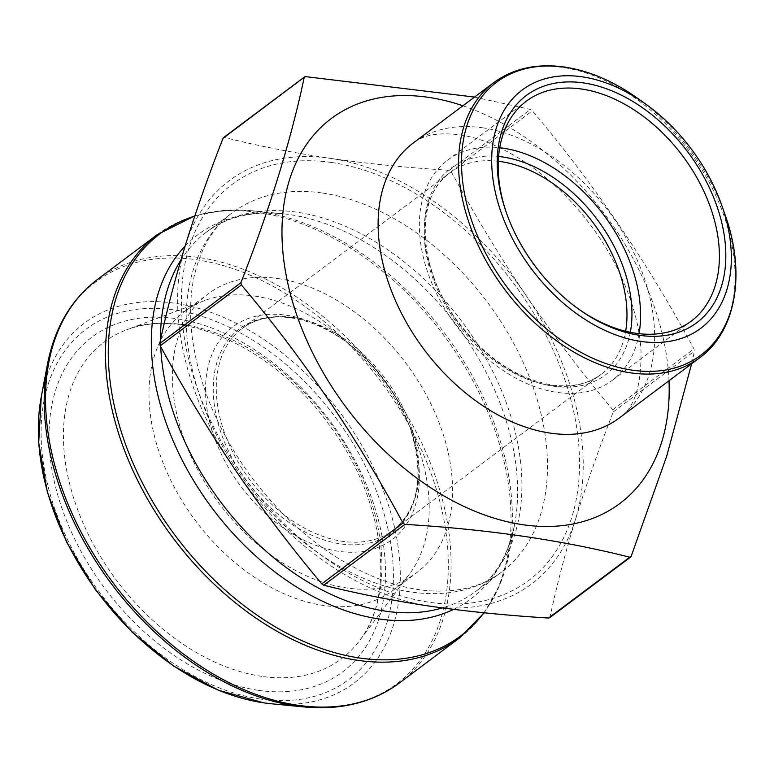 <?xml version="1.0" encoding="UTF-8"?>
<svg xmlns="http://www.w3.org/2000/svg" width="774" height="774" viewBox="0 0 774 774"><rect width="100%" height="100%" fill="white"/><g stroke="black" fill="none" stroke-linecap="round" stroke-linejoin="round"><path stroke-width="0.58" stroke-dasharray="3.87 2.9" d="M549.608 617.778L550.004 617.168C556.622 585.899 565.146 553.216 575.556 519.112A251.995 169.061 -126.8 0 1 430.054 606.187A251.995 169.061 -126.8 0 1 234.919 469.383A251.995 169.061 -126.8 0 1 185.286 245.503A251.995 169.061 -126.8 0 1 330.788 158.438C293.385 152.855 257.945 145.86 224.46 137.462L223.009 138.333M525.923 295.242A251.995 169.061 -126.8 0 1 575.556 519.112C586.237 484.814 598.805 449.084 613.279 411.942L612.776 409.707C581.932 372.971 552.984 334.813 525.923 295.242C499.133 255.468 474.239 214.272 451.232 171.664L449.278 170.29C407.927 167.764 368.424 163.807 330.788 158.438A251.995 169.061 -126.8 0 1 525.923 295.242M474.51 97.079L530.451 109.463L532.406 110.827C594.268 184.173 648.109 263.518 693.949 348.871L694.452 351.115L691.646 363.77M254.791 296.094A174.111 116.806 -126.8 0 1 401.425 409.785A174.111 116.806 -126.8 0 1 409.523 574.018A174.111 116.806 -126.8 0 1 393.492 590.088A174.111 116.806 -126.8 0 1 323.368 605.442A174.111 116.806 -126.8 0 1 169.167 477.016A174.111 116.806 -126.8 0 1 184.667 311.438A174.111 116.806 -126.8 0 1 204.588 300.573A174.111 116.806 -126.8 0 1 254.791 296.094M278.156 278.572A174.111 116.806 -126.8 0 1 432.366 406.998A174.111 116.806 -126.8 0 1 416.867 572.576A174.111 116.806 -126.8 0 1 218.974 503.303A174.111 116.806 -126.8 0 1 208.032 293.927A174.111 116.806 -126.8 0 1 278.156 278.572M286.283 315.212A132.867 89.145 -126.8 0 1 343.037 339.593A132.867 89.145 -126.8 0 1 410.936 430.18A132.867 89.145 -126.8 0 1 349.064 552.22A132.867 89.145 -126.8 0 1 210.218 424.162A132.867 89.145 -126.8 0 1 286.283 315.212M639.063 333.681A137.453 92.212 -126.8 0 1 612.389 380.237A137.453 92.212 -126.8 0 1 456.157 325.544A137.453 92.212 -126.8 0 1 447.517 160.247A137.453 92.212 -126.8 0 1 499.694 147.718M506.593 213.372A137.453 92.212 53.2 0 0 506.922 214.33A137.453 92.212 53.2 0 0 577.152 308.042A137.453 92.212 53.2 0 0 577.985 308.632M462.91 105.777A240.54 161.379 -126.8 0 1 668.997 380.75M157.122 234.745A251.995 169.061 -126.8 0 1 258.622 212.521A251.995 169.061 -126.8 0 1 481.815 398.397A251.995 169.061 -126.8 0 1 459.379 638.047M399.413 682.987A251.995 169.061 53.2 0 0 421.849 443.338A251.995 169.061 53.2 0 0 198.657 257.461A251.995 169.061 53.2 0 0 97.166 279.685M331.688 162.511A247.419 165.994 -126.8 0 1 572.005 516.626A247.419 165.994 -126.8 0 1 237.56 467.796A247.419 165.994 -126.8 0 1 331.688 162.511M322.603 193.045A224.508 150.62 -126.8 0 1 521.453 358.643A224.508 150.62 -126.8 0 1 501.465 572.15A224.508 150.62 -126.8 0 1 246.296 482.831A224.508 150.62 -126.8 0 1 232.181 212.85A224.508 150.62 -126.8 0 1 322.603 193.045M180.903 260.045A224.508 150.62 -126.8 0 1 206.6 232.016A224.508 150.62 -126.8 0 1 297.023 212.221A224.508 150.62 -126.8 0 1 495.873 377.818A224.508 150.62 -126.8 0 1 475.884 591.326A224.508 150.62 -126.8 0 1 442.457 607.919M160.721 346.713A224.508 150.62 -126.8 0 1 160.537 339.815M185.102 246.093A227.575 152.681 -126.8 0 1 281.881 213.653A227.575 152.681 -126.8 0 1 289.621 214.592A227.575 152.681 -126.8 0 1 514.642 524.23A227.575 152.681 -126.8 0 1 453.612 609.361M483.856 612.766A251.076 168.442 53.2 0 0 509.099 553.429A251.076 168.442 53.2 0 0 260.838 211.815A251.076 168.442 53.2 0 0 252.295 210.78A251.076 168.442 53.2 0 0 194.758 216.101M47.446 364.302A251.076 168.442 -126.8 0 1 196.799 259.812A251.076 168.442 -126.8 0 1 441.074 506.573A251.076 168.442 -126.8 0 1 304.24 706.962M271.268 703.76A224.886 150.872 53.2 0 0 393.821 524.279A224.886 150.872 53.2 0 0 175.04 303.253A224.886 150.872 53.2 0 0 41.264 396.849M451.232 171.664L532.406 110.827M612.776 409.707L693.949 348.871M449.278 170.29L530.451 109.463M224.46 137.462L305.633 76.636M550.004 617.168L629.959 557.241M613.279 411.942L694.452 351.115M261.651 676.341A197.892 132.77 -126.8 0 1 79.045 513.356A197.892 132.77 -126.8 0 1 126.636 329.821A197.892 132.77 -126.8 0 1 328.911 420.911A197.892 132.77 -126.8 0 1 359.571 640.62A197.892 132.77 -126.8 0 1 261.651 676.341M290.647 317.659A127.342 85.43 53.2 0 0 217.755 422.082A127.342 85.43 53.2 0 0 350.825 544.809A127.342 85.43 53.2 0 0 410.114 427.848A127.342 85.43 53.2 0 0 345.049 341.024A127.342 85.43 53.2 0 0 290.647 317.659M498.262 161.253A125.998 84.53 53.2 0 0 450.013 172.699A125.998 84.53 53.2 0 0 438.8 292.524A125.998 84.53 53.2 0 0 550.391 385.462A125.998 84.53 53.2 0 0 601.137 374.345A125.998 84.53 53.2 0 0 625.663 331.253M292.833 317.417A125.998 84.53 -126.8 0 1 404.434 410.355A125.998 84.53 -126.8 0 1 393.211 530.18A125.998 84.53 -126.8 0 1 250.012 480.044A125.998 84.53 -126.8 0 1 242.088 328.524A125.998 84.53 -126.8 0 1 292.833 317.417M258.468 690.331A209.096 140.278 53.2 0 0 338.025 432.318A209.096 140.278 53.2 0 0 55.37 391.054A209.096 140.278 53.2 0 0 258.468 690.331M260.412 699.067A218.936 146.876 -126.8 0 1 47.756 385.713A218.936 146.876 -126.8 0 1 343.704 428.922A218.936 146.876 -126.8 0 1 260.412 699.067M630.326 332.298A129.016 86.553 -126.8 0 1 553.545 386.226A129.016 86.553 -126.8 0 1 427.993 259.29A129.016 86.553 -126.8 0 1 498.562 156.483M482.521 127.787A171.818 115.268 -126.8 0 1 634.699 254.52A171.818 115.268 -126.8 0 1 619.403 417.921C634.293 408.198 641.501 385.916 641.017 351.077C639.45 322.245 629.823 291.334 612.147 258.352C590.649 220.116 563.211 189.127 529.813 165.384C503.893 147.805 480.306 137.588 459.059 134.744C430.924 131.445 420.185 138.072 413.316 142.938A171.818 115.268 -126.8 0 1 482.521 127.787M493.754 82.654A171.818 115.268 -126.8 0 1 562.959 67.502A171.818 115.268 -126.8 0 1 715.137 194.235A171.818 115.268 -126.8 0 1 699.841 357.636M725.074 214.766A170.474 114.368 53.2 0 0 637.97 98.54M484.234 612.805L499.627 585.347L509.099 553.429L514.642 524.23C508.528 554.329 495.602 576.688 475.884 591.326L501.465 572.15C482.202 586.731 457.589 592.894 427.625 590.659C409.968 589.13 391.538 584.312 372.304 576.185C325.67 555.829 284.687 521.86 249.363 474.288C216.836 428.709 197.689 382.124 191.923 334.532C189.707 314.447 190.259 295.949 193.597 279.046C199.808 249.392 212.666 227.324 232.181 212.85L206.6 232.016C226.182 217.194 251.279 211.07 281.881 213.653L252.295 210.78L222.583 210.557L194.855 215.811M393.492 590.088L416.867 572.576M184.667 311.438L208.032 293.927M204.588 300.573L126.636 329.821C182.47 306.127 277.237 349.045 331.678 428.38C385.346 501.697 395.591 596.144 359.571 640.62L409.523 574.018M410.936 430.18L410.114 427.848C424.568 474.917 418.937 509.031 393.211 530.18L601.137 374.345C588.066 384.098 571.667 387.648 551.959 384.997C515.968 378.631 484.021 356.698 456.128 319.188C416.567 265.327 415.657 195.716 450.013 172.699L242.088 328.524C255.168 318.782 271.558 315.231 291.276 317.882C309.107 320.542 327.025 328.263 345.049 341.024L343.037 339.593M612.389 380.237L691.23 321.142M447.517 160.247L526.368 101.162M577.152 308.042L578.817 309.232M506.922 214.33L506.244 212.395"/><path stroke-width="1.16" d="M223.493 137.646L223.009 138.333C208.535 175.485 195.967 211.205 185.286 245.503C174.876 279.608 166.352 312.299 159.725 343.559L160.228 345.794C183.225 388.413 208.129 429.609 234.919 469.383C261.97 508.953 290.927 547.112 321.771 583.848L323.726 585.212C357.201 593.61 392.65 600.595 430.054 606.187C467.69 611.557 507.183 615.504 548.543 618.039L550.004 617.168M691.646 363.77L666.743 456.06L631.168 556.332L629.717 557.203C562.553 540.223 487.61 529.281 404.889 524.375L402.944 523.011C357.104 437.658 303.253 358.314 241.391 284.967L240.898 282.723C270 208.312 291.092 139.91 304.172 77.506L305.633 76.636L474.51 97.079M223.009 138.333L304.559 76.897M629.959 557.241L631.168 556.332L630.684 557.019M499.694 147.718A137.453 92.212 -126.8 0 1 502.887 148.134A137.453 92.212 -126.8 0 1 639.063 333.681M577.985 308.632A137.453 92.212 53.2 0 0 635.87 333.265A137.453 92.212 53.2 0 0 691.23 321.142A137.453 92.212 53.2 0 0 703.469 190.423A137.453 92.212 53.2 0 0 581.729 89.039A137.453 92.212 53.2 0 0 526.368 101.162A137.453 92.212 53.2 0 0 506.593 213.372M668.997 380.75A240.54 161.379 -126.8 0 1 423.552 482.918A240.54 161.379 -126.8 0 1 281.978 229.646A240.54 161.379 -126.8 0 1 428.206 97.301A240.54 161.379 -126.8 0 1 462.91 105.777M582.193 76.829A148.908 99.904 53.2 0 0 496.956 198.928A148.908 99.904 53.2 0 0 652.559 342.447A148.908 99.904 53.2 0 0 721.89 205.671A148.908 99.904 53.2 0 0 645.797 104.151A148.908 99.904 53.2 0 0 582.193 76.829M639.498 335.297A142.039 95.289 -126.8 0 1 578.817 309.232A142.039 95.289 -126.8 0 1 506.244 212.395A142.039 95.289 -126.8 0 1 572.383 81.938A142.039 95.289 -126.8 0 1 720.797 218.829A142.039 95.289 -126.8 0 1 639.498 335.297M459.379 638.047A251.995 169.061 -126.8 0 1 172.96 537.785A251.995 169.061 -126.8 0 1 157.122 234.745L97.166 279.685A251.995 169.061 53.2 0 0 113.004 582.725A251.995 169.061 53.2 0 0 399.413 682.987L459.379 638.047L484.234 612.805M442.457 607.919A224.508 150.62 -126.8 0 1 260.17 545.893A224.508 150.62 -126.8 0 1 160.721 346.713M160.537 339.815A224.508 150.62 -126.8 0 1 180.903 260.045M453.612 609.361A227.575 152.681 -126.8 0 1 210.925 506.525A227.575 152.681 -126.8 0 1 185.102 246.093M194.758 216.101A251.076 168.442 53.2 0 0 172.525 531.873A251.076 168.442 53.2 0 0 483.856 612.766M295.697 705.917A251.076 168.442 -126.8 0 1 47.446 364.302L41.264 396.849A224.886 150.872 53.2 0 0 263.624 702.821A224.886 150.872 53.2 0 0 271.268 703.76L304.24 706.962A251.076 168.442 -126.8 0 1 295.697 705.917M159.725 343.559L240.898 282.723M160.228 345.794L241.391 284.967M321.771 583.848L402.944 523.011M323.726 585.212L404.889 524.375M548.543 618.039L629.717 557.203M625.663 331.253A125.998 84.53 53.2 0 0 500.759 161.592A125.998 84.53 53.2 0 0 498.262 161.253M498.562 156.483A129.016 86.553 -126.8 0 1 502.723 156.996A129.016 86.553 -126.8 0 1 630.326 332.298M699.841 357.636L619.403 417.921A171.818 115.268 -126.8 0 1 424.123 349.558A171.818 115.268 -126.8 0 1 413.316 142.938L493.754 82.654C513.23 68.393 536.817 63.187 564.527 67.038C589.246 70.792 613.724 81.289 637.97 98.54A170.474 114.368 53.2 0 0 565.146 67.261A170.474 114.368 53.2 0 0 467.564 207.045A170.474 114.368 53.2 0 0 645.7 371.346A170.474 114.368 53.2 0 0 725.074 214.766C746.117 273.183 736.093 331.33 699.841 357.636A171.818 115.268 -126.8 0 1 504.561 289.273A171.818 115.268 -126.8 0 1 493.754 82.654M223.444 137.685L304.617 76.858M549.559 617.816L630.733 556.98M194.855 215.811L157.122 234.745M97.166 279.685C71.14 299.577 54.567 327.779 47.446 364.302M399.413 682.987C373.02 702.376 341.295 710.368 304.24 706.962M271.268 703.76L263.489 702.811L218.452 690.224L173.666 666.075L131.803 631.884L95.395 589.73L66.661 542.216L47.359 492.225L38.7 442.786L41.264 396.849M645.797 104.151L637.97 98.54M721.89 205.671L725.074 214.766"/></g></svg>
